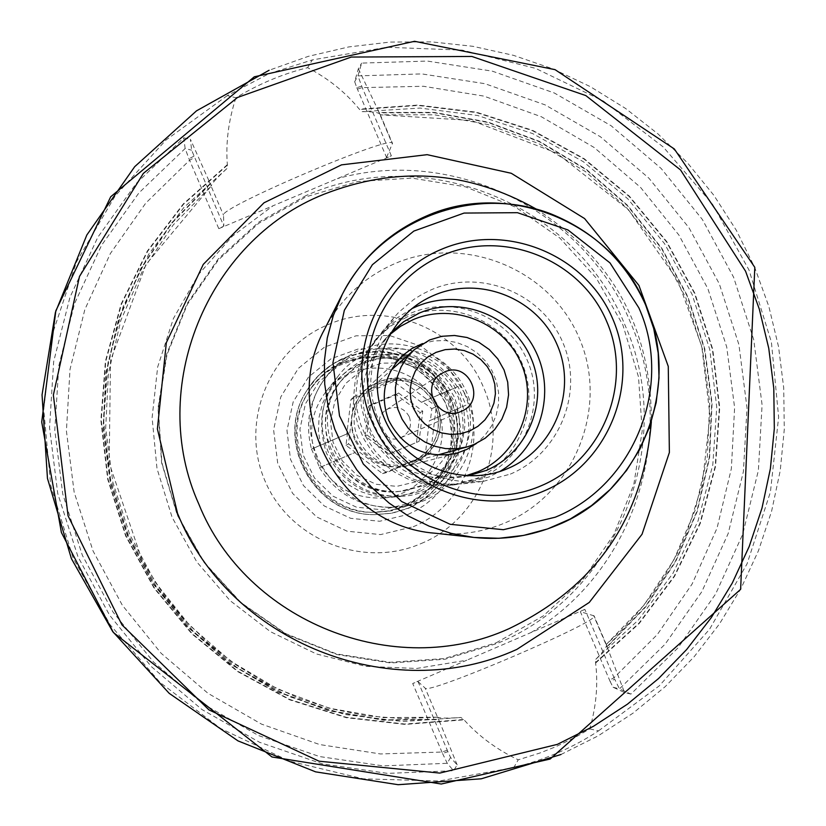 <?xml version="1.0" encoding="UTF-8"?>
<svg xmlns="http://www.w3.org/2000/svg" width="826" height="826" viewBox="0 0 826 826"><rect width="100%" height="100%" fill="white"/><g stroke="black" fill="none" stroke-linecap="round" stroke-linejoin="round"><path stroke-width="0.62" stroke-dasharray="4.13 3.1" d="M464.367 393.31C484.831 437.305 451.233 493.576 402.727 496.271C368.241 497.355 343.327 482.405 328.005 451.419C317.742 424.647 321.025 399.681 337.865 376.522C369.707 332.62 445.038 342.697 464.367 393.31M354.839 439.99C347.808 420.671 351.484 403.707 365.866 389.067C392.918 370.884 416.221 374.828 435.798 400.92C446.959 431.564 437.522 453.247 407.517 465.957C383.625 470.2 366.073 461.538 354.839 439.99M316.792 458.42C330.317 485.771 352.32 498.976 382.779 498.016C427.992 494.805 456.819 441.032 434.59 401.57C413.681 361.396 352.909 356.161 325.506 392.278C310.628 412.732 307.726 434.775 316.792 458.42M422.52 343.585L433.743 340.911L445.286 340.539L456.664 342.48L467.423 346.662L477.139 352.909L485.399 360.983L491.893 370.533L496.354 381.189L498.594 392.526L498.522 404.079L496.137 415.375L491.553 425.968L484.934 435.426L476.561 443.355M435.054 533.224C459.452 535.744 482.942 532.233 505.502 522.693C574.855 493.545 609.289 407.053 579.253 338.123C550.25 268.76 463.985 233.758 394.952 263.566C363.822 277.195 340.364 299.095 324.577 329.264M510.365 474.103C559.739 453.402 584.292 391.803 562.898 342.697C542.238 293.271 480.773 268.367 431.657 289.616L422.551 294.035L413.94 299.363L398.555 312.476L394.054 317.504L384.286 331.453L377.017 346.879L372.474 363.316L370.781 380.301L371.999 397.327L376.078 413.909L382.903 429.572L392.288 443.841L403.955 456.324L417.553 466.638L432.7 474.496L448.952 479.679L465.833 482.012L482.859 481.455L510.365 474.103M411.668 308.738L395.427 318.97L383.45 330.255L372.629 345.227L365.918 359.465L361.726 374.653L360.167 390.326L361.282 406.051L365.051 421.363L371.349 435.829L380.012 449.003L390.781 460.526L403.346 470.056L417.337 477.314L432.339 482.095L447.929 484.253L463.654 483.737L489.064 476.943L499.813 471.491M390.378 333.229L379.939 346.899L373.269 360.219L369.015 374.508L367.312 389.325L368.21 404.213L371.679 418.73L377.616 432.432L385.845 444.884L396.108 455.725L408.096 464.615L421.436 471.285L435.725 475.528L450.531 477.221L467.681 475.941M389.387 334.933L383.605 340.818L375.014 352.372L368.572 365.247L364.452 379.062L362.81 393.382L363.677 407.786L367.033 421.818L372.774 435.054L380.724 447.103L390.646 457.573L402.231 466.163L415.127 472.617L428.942 476.716L443.252 478.357L457.625 477.48L465.709 475.848M480.515 478.089C524.603 459.597 546.554 404.606 527.463 360.755C509.012 316.626 454.114 294.397 410.254 313.395L394.436 322.088L380.693 333.807L367.952 350.761L361.468 364.524L357.41 379.196L355.892 394.363L356.977 409.562L360.621 424.368L366.713 438.338L375.087 451.079L385.494 462.219L397.636 471.429L411.162 478.44L425.669 483.065L440.743 485.151L455.942 484.655L480.515 478.089M407.022 316.988L391.493 325.527L377.998 337.029L365.484 353.673L359.114 367.188L355.128 381.602L353.642 396.48L354.705 411.41L358.277 425.948L364.266 439.659L372.485 452.173L382.706 463.107L394.632 472.152L407.91 479.039L422.148 483.571L436.954 485.626L451.884 485.13L476.003 478.688C519.296 460.536 540.854 406.537 522.104 363.481C503.994 320.158 450.087 298.331 407.022 316.988M630.878 694.088L624.539 692.539L613.047 687.232L610.177 681.564L614.647 679.148L619.49 688.863L630.878 694.088L677.878 648.007L715.574 594.111L742.708 534.246L758.382 470.438L762.088 404.874L753.735 339.744L733.602 277.257L702.379 219.509L661.12 168.442L611.199 125.789L554.308 92.987L492.337 71.16L427.393 61.072L361.654 63.096L357.957 75.889L362.253 87.618L391.369 155.856L272.983 205.798L232.312 236.246L198.643 274.356L173.398 318.557L157.663 367.012L152.108 417.688L156.981 468.476L172.076 517.221L196.784 561.887L230.041 600.585L270.463 631.704L316.348 653.934L365.742 666.355L416.603 668.471L466.773 660.211L412.701 683.494L442.55 753.488L447.909 751.66L450.542 757.442L457.15 764.897L453.598 770.73L447.258 763.296L442.55 753.488M610.177 681.564L580.358 611.674L584.87 609.361L614.647 679.148M361.654 86.183L356.791 87.69L354.674 81.65L358.36 68.703L361.654 63.096M358.36 68.703L380.125 114.411C379.041 112.522 373.063 111.593 362.18 111.634L359.279 109.146C345.598 92.378 328.376 78.553 307.623 67.67C282.76 73.855 258.848 83.891 235.885 97.778L227.295 95.609L268.811 73.751M589.712 728.904L598.551 730.855C573.192 747.551 544.953 759.775 513.834 767.519L518.232 759.827L539.77 753.054L555.599 746.807L575.67 737.081L589.712 728.904C596.248 706.437 598.21 684.486 595.608 663.061L595.825 659.262C603.455 651.569 606.996 646.758 606.439 644.827L607.172 646.954L645.282 607.409L675.637 561.69L697.299 511.284L709.575 457.841L712.074 403.078L704.754 348.748L687.831 296.617L661.874 248.337L627.708 205.478L586.429 169.413L539.357 141.308L488.001 122.083L434.011 112.357L379.134 112.481M607.172 646.954L624.539 692.539M584.87 609.361L466.773 660.211M447.909 751.66L418.028 681.574L412.701 683.494M235.895 97.778C228.503 120.513 225.653 142.805 227.336 164.673L226.882 168.587C217.073 177.652 211.869 183.444 211.26 185.964L190.403 139.274L191.632 150.187L223.836 226.107L218.787 228.668L188.989 158.778L185.138 148.515L183.754 137.839L136.145 183.558L97.757 237.341L69.931 297.36L53.669 361.551L49.55 427.692L57.737 493.504L77.954 556.693L109.507 615.071L151.313 666.592L201.895 709.482L259.498 742.264L322.109 763.802L387.57 773.394L453.598 770.73M457.15 764.897L437.759 717.195C439.928 718.321 447.651 718.413 460.929 717.474L464.057 719.838C478.657 736.142 496.715 749.471 518.232 759.827M210.114 183.64L171.571 222.958L140.699 268.626L118.562 319.146L105.873 372.887L103.085 428.075L110.292 482.89L127.276 535.527L153.471 584.24L188.018 627.43L229.773 663.681L277.35 691.775L329.182 710.835L383.543 720.22L438.658 719.653M183.754 137.839L190.403 139.274M227.295 95.609L165.954 140.048L114.979 196.206L76.601 261.728L52.492 333.828L43.726 409.438L50.706 485.285L73.153 558.108L110.116 624.776L159.996 682.39L220.625 728.491L289.389 761.097L363.306 778.835L439.205 780.993L513.834 767.519M598.551 730.855L659.313 685.817L709.513 629.34L747.055 563.838L770.41 492.089L778.629 417.109L771.391 342.057L749.027 270.061L712.477 204.125L663.268 147.007L603.445 101.102L535.506 68.341L462.281 50.128L386.826 47.268L312.331 59.916L307.623 67.66M268.811 73.741L312.331 59.916M595.608 663.061L639.262 623.444L674.584 576.29L700.314 523.323L715.533 466.463L719.735 407.765L712.766 349.336L694.893 293.292L666.768 241.615L629.391 196.185L584.106 158.623L532.522 130.291L476.509 112.212L418.059 105.067L359.279 109.146M193.996 156.135L188.989 158.778M218.787 228.668L272.983 205.798M356.791 87.69L386.568 157.467L391.369 155.856M437.749 717.195L402.499 718.599L367.312 715.884L332.661 709.08L299.012 698.28L266.85 683.618L236.597 665.291L208.679 643.557L183.475 618.715L161.338 591.086L142.062 560.142L109.156 462.994L110.519 360.528L145.944 264.547L211.249 185.974L173.192 224.971L142.733 270.236L120.885 320.292L108.402 373.497L105.697 428.126L112.863 482.384L129.682 534.484L155.608 582.712L189.774 625.488L231.073 661.399L278.135 689.287L329.409 708.223L383.202 717.629L437.759 717.195M386.568 157.467L392.474 143.342C393.475 133.616 218.178 208.183 223.516 215.225L223.836 226.107M227.336 164.673L183.227 203.981L147.369 251.011L121.102 304.071L105.398 361.22L100.875 420.351L107.7 479.307L125.635 535.909L154.028 588.06L191.828 633.841L237.64 671.569L289.761 699.859L346.28 717.691L405.091 724.423L464.057 719.838M606.253 644.517L643.877 605.282L673.851 559.966L695.213 510.045L707.293 457.119L709.73 402.892L702.441 349.119L685.694 297.515L659.995 249.72L626.201 207.274L585.366 171.54L538.8 143.652L487.99 124.54L434.569 114.814L380.239 114.804L471.44 120.472L556.724 153.078L628.39 209.628L677.929 280.819L701.79 346.414L710.009 415.715L702.141 485.079L686.788 532.76L677.083 553.771L665.787 573.977L652.984 593.274L638.735 611.529L623.124 628.638L606.243 644.517M418.028 681.574L425.132 688.089C426.061 695.75 601.349 620.811 594.08 615.855L580.358 611.674M344.39 358.164C328.634 365.009 316.172 375.706 307.004 390.244C273.179 440.403 313.88 515.558 374.374 514.629L391.7 513.183L408.323 508.093C448.518 491.243 468.548 441.156 451.172 401.23C434.373 361.045 384.358 340.839 344.39 358.164M407.414 505.946L422.819 497.2L435.88 485.254L445.957 470.686L452.545 454.259L455.302 436.768L454.114 419.102L449.034 402.138L440.31 386.723L428.374 373.641L413.847 363.533L397.42 356.904L379.939 354.096L362.273 355.242L345.299 360.301C330.421 366.765 318.547 376.79 309.678 390.378C275.347 439.422 315.883 514.268 375.716 512.316L391.896 510.767L407.414 505.946M496.168 642.824L543.24 615.938L583.125 579.274L613.821 534.68L633.841 484.397L642.205 430.945L638.508 376.976L622.949 325.165L596.3 278.094L559.883 238.094L515.507 207.15L465.368 186.81L411.947 178.106L357.906 181.503L305.95 196.836L258.672 223.381L218.467 259.829L187.368 304.371L166.976 354.767L158.324 408.498L161.886 462.839L177.487 515.032L204.332 562.444L241.068 602.66L285.837 633.666L336.347 653.882L390.058 662.307L444.233 658.559L496.168 642.824M311.505 449.096L319.662 467.547L355.335 452.338L345.991 445.328L347.395 433.722L311.505 449.096C305.197 424.822 308.986 402.252 322.873 381.405L324.876 378.525C285.775 429.716 329.719 511.531 393.981 507.205L409.345 505.357L424.068 500.649C464.408 483.737 484.511 433.464 467.051 393.382C450.201 353.053 400.001 332.754 359.878 350.141C345.567 356.336 333.9 365.794 324.876 378.525M347.395 433.722L311.722 448.931M458.048 386.578L421.466 402.314L422.499 401.725L431.822 408.736L430.429 420.32L429.355 420.806L465.967 405.163L458.048 386.578L422.499 401.725M319.662 467.547L355.335 452.338M430.429 420.32L465.967 405.163M431.822 408.736L436.252 406.464L430.553 453.815L386.702 472.544L348.52 443.861L354.251 396.459L398.132 377.792L436.252 406.464M421.466 402.314L393.651 381.395L398.132 377.792M354.664 452.658L382.521 473.587L425.204 455.363L429.355 420.806M425.204 455.363L430.553 453.815M319.425 467.671C335.975 493.721 359.661 506.927 390.481 507.288C440.888 507.525 480.556 453.433 465.337 405.442M328.531 463.799L337.122 475.115L347.818 484.449L360.188 491.429L373.703 495.755L387.807 497.252L401.921 495.868L415.457 491.656L427.858 484.779L438.606 475.549L447.258 464.326L453.464 451.585L456.974 437.852L457.625 423.697L455.405 409.696M447.516 391.214L438.957 379.929L428.281 370.606L415.943 363.626L402.458 359.279L388.365 357.761L374.261 359.114L360.725 363.306L348.314 370.151L337.535 379.371L328.851 390.584L322.615 403.325L319.094 417.068L318.423 431.255L320.633 445.286M457.439 386.919C432.277 350.854 398.834 339.754 357.111 353.631C343.11 359.692 331.701 368.943 322.873 381.405M393.651 381.395L350.957 399.557L346.775 434.146M350.957 399.557L354.251 396.459M382.521 473.587L386.702 472.544M345.991 445.328L348.52 443.861M420.548 491.109C458.43 469.932 470.996 438.596 458.234 397.1C437.109 359.165 405.793 346.528 364.287 359.196C326.322 380.301 313.715 411.658 326.456 453.257C347.663 491.274 379.031 503.881 420.548 491.109M416.51 442.282L420.093 412.597L396.191 394.632L368.695 406.33L365.102 436.035L389.025 454.011L419.112 441.311L422.736 411.203L398.504 392.98L370.626 404.854L366.981 434.972L391.245 453.206L419.112 441.311M389.025 454.011L391.245 453.206M365.102 436.035L366.981 434.972M368.695 406.33L370.626 404.854M396.191 394.632L398.504 392.98M420.093 412.597L422.736 411.203M409.355 416.913C412.226 426.01 409.5 432.886 401.178 437.543C384.472 445.72 370.244 419.432 386.207 409.913L388.685 408.581C397.843 405.721 404.73 408.498 409.355 416.913M423.294 485.719L436.696 478.109L448.064 467.712L456.84 455.043L462.56 440.743L464.966 425.514L463.933 410.14L459.504 395.375L451.915 381.963L441.528 370.575L428.88 361.767L414.59 356.006L399.381 353.559L383.997 354.56L369.232 358.959L355.17 367.012L343.379 378.143C302.884 422.262 345.309 500.587 404.379 490.768L423.294 485.719M536.157 209.019C613.253 258.941 651.652 329.832 651.353 421.673M613.047 687.232L619.49 688.863L665.167 644.104L701.79 591.746L728.16 533.586L743.4 471.605L747.014 407.899L738.898 344.618L719.343 283.907L689.008 227.8L648.916 178.189L600.419 136.755L545.139 104.892L484.924 83.694L421.818 73.906L357.957 75.889L354.674 81.65M357.4 89.115L362.253 87.618L423.459 86.276L483.85 96.105L541.422 116.776L594.245 147.555L640.584 187.43L678.9 235.049L707.934 288.832L726.715 346.992L734.613 407.61L731.351 468.672L717.04 528.134L692.116 584.013L657.403 634.44L614.028 677.712L609.567 680.128M531.004 632.551C634.822 571.468 679.189 431.616 630.238 321.944C584.87 210.733 453.257 146.068 337.38 178.633M447.3 750.225L441.931 752.052L380.456 753.952L319.621 744.546L261.491 724.113L208.038 693.344L161.122 653.273L122.341 605.252L93.018 550.921L74.154 492.141L66.41 430.924L70.014 369.367L84.841 309.554L110.364 253.53L145.696 203.186L189.598 160.223L194.606 157.57M450.542 757.442L447.258 763.296L383.109 765.878L319.538 756.554L258.714 735.625L202.762 703.783L153.636 662.132L113.038 612.087L82.383 555.392L62.745 494.02L54.795 430.098L58.791 365.846L74.588 303.493L101.608 245.188L138.892 192.943L185.138 148.515L191.632 150.187M560.947 754.51L598.189 735.842L633.077 713.127L665.178 686.674L694.108 656.794L719.498 623.888L741.036 588.37L758.475 550.674L771.587 511.284L780.229 470.686L784.287 429.386L783.719 387.9L778.546 346.734L768.83 306.415L754.685 267.418L736.296 230.248L713.881 195.339L687.728 163.145L658.157 134.06L625.53 108.433L590.239 86.596L552.739 68.826L513.483 55.342L472.947 46.318L431.657 41.878L390.109 42.074L348.82 46.917L308.315 56.354L269.1 70.272M208.73 180.564L223.516 215.225M377.699 109.435L392.443 143.992M227.491 165.035L183.455 204.301L147.658 251.269L121.443 304.257L105.78 361.323L101.257 420.372L108.082 479.235L125.996 535.754L154.338 587.833L192.086 633.542L237.826 671.228L289.864 699.488L346.29 717.298L405.029 724.041L463.902 719.477M226.882 168.587L183.754 207.625L148.763 254.16L123.188 306.539L107.969 362.862L103.694 421.095L110.519 479.111L128.206 534.825L156.124 586.181L193.263 631.322L238.249 668.595L289.441 696.669L344.979 714.521L402.851 721.532L460.929 717.474M210.279 184.002L171.798 223.278L140.998 268.873L118.892 319.332L106.244 372.991L103.467 428.095L110.674 482.818L127.627 535.372L153.781 584.013L188.276 627.14L229.958 663.34L277.453 691.403L329.192 710.443L383.47 719.828L438.503 719.281M306.27 195.452L258.786 222.111L218.405 258.714L187.172 303.452L166.687 354.075L158.003 408.044L161.576 462.622L177.239 515.052L204.208 562.671L241.109 603.073L286.075 634.203L336.812 654.512L390.75 662.979L445.173 659.21L497.335 643.402C617.827 594.4 678.032 442.468 624.663 324.35C576.259 204.115 424.977 142.516 306.27 195.452M608.401 650.114L593.626 615.504M439.928 722.802L425.132 688.089M407.373 503.767C448.528 481.083 462.054 447.331 447.971 402.499L434.001 380.765L413.65 364.844L389.18 356.533L363.337 356.76L339.021 365.515L318.96 381.829L305.413 403.862L299.91 429.159L303.07 454.858L314.551 478.078L333.054 496.199L356.491 507.185L382.231 509.807L407.373 503.767M451.987 400.816C428.044 357.183 392.319 342.78 344.814 357.586C328.996 364.462 316.492 375.19 307.282 389.789C273.334 440.134 314.19 515.569 374.901 514.639L392.298 513.194L408.994 508.083C452.576 484.046 466.907 448.291 451.987 400.816L445.204 388.096L440.991 382.242L431.1 371.752L425.504 367.209L419.536 363.161L403.016 355.407L385.164 351.515L366.92 351.67L349.161 355.872L332.775 363.925L318.568 375.427L307.004 390.244M343.626 362.531C328.965 368.892 317.267 378.773 308.532 392.164C274.707 440.485 314.644 514.226 373.589 512.296L389.531 510.778L404.823 506.028C446.381 483.117 460.051 449.024 445.823 403.749C422.995 362.149 388.922 348.407 343.626 362.531M407.992 514.464L416.717 510.138L424.905 504.851L432.452 498.687L439.256 491.718L445.235 484.036L450.325 475.724L454.445 466.907L457.552 457.676L459.607 448.157L460.588 438.461L460.474 428.725L459.277 419.061L457.015 409.593L453.701 400.434L437.966 375.954L415.044 358.03L387.497 348.675L358.401 348.933L331.019 358.783L308.428 377.152L293.168 401.963L286.963 430.449L290.515 459.39L303.441 485.543L324.288 505.956L350.689 518.325L379.671 521.268L407.992 514.464M413.227 526.74C462.921 506.679 487.959 444.006 465.926 395.22L447.785 366.992L421.363 346.321L389.593 335.521L356.037 335.81L324.442 347.168L298.382 368.344L280.768 396.976L273.602 429.83L277.701 463.231L292.621 493.401L316.668 516.942L347.126 531.201L380.569 534.598L413.227 526.74M421.126 543.549C480.04 519.74 509.694 445.451 483.582 387.621C459.906 328.758 385.773 298.764 327.829 324.763C269.111 349.13 239.53 422.334 264.97 480.815C289.534 539.657 362.872 569.042 421.126 543.549M607.017 646.593L645.054 607.089L675.348 561.432L696.968 511.108L709.204 457.738L711.702 403.057L704.382 348.809L687.49 296.761L661.574 248.564L627.461 205.767L586.253 169.753L539.254 141.68L487.98 122.465L434.084 112.739L379.289 112.842M595.825 659.262L638.498 619.923L672.973 573.275L698.022 520.989L712.776 464.955L716.741 407.146L709.782 349.646L692.147 294.469L664.486 243.587L627.77 198.787L583.29 161.669L532.625 133.564L477.573 115.485L420.073 108.072L362.18 111.634M595.453 662.7L639.035 623.124L674.295 576.032L699.973 523.137L715.171 466.36L719.353 407.745L712.394 349.408L694.542 293.436L666.458 241.842L629.144 196.474L583.92 158.964L532.429 130.663L476.488 112.604L418.121 105.46L359.434 109.507M366.372 362.139L352.599 370.027L341.045 380.931C301.397 424.12 342.935 500.814 400.775 491.202L419.298 486.256C455.24 466.442 467.062 436.964 454.754 397.791C435.003 361.809 405.535 349.925 366.372 362.139M413.733 463.283C437.46 450.232 445.266 430.769 437.14 404.905C423.046 369.676 368.355 370.151 354.974 405.7C340.002 440.609 379.175 478.987 413.733 463.283M437.088 455.126L407.559 463.21C426.918 459.679 446.329 433.444 435.312 405.68C422.881 383.037 404.348 375.562 379.712 383.264L368.2 390.543C334.53 417.584 366.517 476.633 407.559 463.21L413 461.311C435.612 448.859 443.046 430.315 435.312 405.68L429.788 396.294L422.076 388.623L412.659 383.171L407.507 381.395L401.612 380.218L389.635 380.404L378.194 383.945L368.2 390.543L391.101 370.224M417.006 481.517C450.139 463.262 461.032 436.087 449.695 399.98L438.441 382.469L422.045 369.645L402.345 362.955L381.54 363.141L361.964 370.193L345.826 383.326L334.922 401.075L330.493 421.436L333.043 442.127L342.284 460.815L357.173 475.415L376.047 484.253L396.769 486.369L417.006 481.517M337.865 376.522L325.506 392.278M402.727 496.271L382.779 498.016M402.737 355.386L365.866 389.067M455.869 453.484L407.517 465.957M463.654 483.737L482.859 481.455M381.653 332.341L394.054 317.504M457.625 477.48L465.389 476.313M383.605 340.818L388.819 334.943M451.884 485.13L455.942 484.655M374.044 341.437L376.677 338.299M380.136 114.411L392.474 143.342M606.449 644.827L594.08 615.855M374.374 514.629L374.901 514.639M309.678 390.378L308.532 392.164C335.542 344.752 417.398 341.634 445.813 403.759L449.086 413L451.172 422.571L452.049 432.328L451.688 442.127L450.108 451.791L447.32 461.187L443.376 470.159L438.348 478.574L431.771 486.865L422.2 495.745L411.276 502.91L399.309 508.145L386.63 511.304L375.716 512.316M390.481 507.288L393.981 507.205M343.379 378.143L341.045 380.931C326.487 399.639 322.192 420.475 328.18 443.448C329.491 460.567 363.172 497.252 400.775 491.202L404.379 490.768M401.178 437.543L461.352 411.307M386.207 409.913L441.063 373.848"/><path stroke-width="1.24" d="M476.561 443.355L466.731 449.468L455.869 453.484C425.411 458.884 403.016 447.837 388.695 420.331C379.712 395.695 384.4 374.044 402.737 355.386L412.029 348.479L422.52 343.585M324.577 329.264C278.816 412.236 340.549 526.224 435.054 533.224L473.979 537.447C503.055 540.441 531.025 536.26 557.891 524.902C640.862 491.305 682.441 386.568 645.602 305.042C612.19 222.039 507.804 179.583 426.144 216.123C389.056 232.333 361.117 258.404 342.305 294.345L333.281 315.646L327.272 337.999L324.401 360.972L324.721 384.152L328.221 407.063L334.84 429.293L344.452 450.397L356.884 469.973L371.876 487.67L389.16 503.117L408.395 516.043L429.21 526.193L451.213 533.369L473.979 537.447L498.894 538.284L523.632 535.413L547.669 528.898L570.446 518.893L591.488 505.605L610.311 489.353L626.521 470.479L639.737 449.416L649.701 426.629L656.174 402.613L659.024 377.895L658.198 353.032L653.707 328.552L645.653 305C626.201 262.018 594.627 231.641 550.932 213.893C473.535 183.919 379.64 219.933 342.305 294.345L324.577 329.264M442.839 255.244C381.085 280.85 350.017 357.926 376.832 419.546C402.737 481.548 479.927 512.554 541.185 485.75C602.846 459.855 633.459 382.923 606.738 321.593C580.926 259.87 504.19 228.719 442.839 255.244M434.063 295.274C387.673 314.551 364.359 372.443 384.493 418.71C403.935 465.265 461.899 488.569 507.949 468.445C554.298 449.014 577.353 391.194 557.271 345.092C537.871 298.702 480.174 275.316 434.063 295.274M499.813 471.491C540.607 447.63 556.662 392.164 535.072 350.1C513.979 307.788 459.772 287.871 416.387 306.58L411.668 308.738M467.681 475.941L486.266 470.397C528.372 452.741 549.331 400.228 531.097 358.36C513.483 316.213 461.063 294.996 419.185 313.137L403.738 321.675L390.378 333.229M465.709 475.848L477.81 471.749C518.511 454.692 538.789 403.924 521.154 363.44C504.128 322.698 453.443 302.192 412.959 319.724L400.517 326.311L389.387 334.933M544.107 490.902C608.69 463.778 640.739 383.192 612.758 318.96C585.717 254.325 505.357 221.688 441.094 249.462C376.408 276.276 343.853 357.008 371.948 421.559C399.082 486.514 479.937 518.986 544.107 490.902M474.248 444.409L485.285 438.141L494.65 429.582L501.867 419.143L506.586 407.352L508.568 394.807L507.711 382.139L504.056 369.965L497.799 358.907L489.24 349.512L478.812 342.253L467.041 337.504L454.506 335.48L441.838 336.306L429.685 339.93L414.28 349.666L406.888 357.606L401.147 366.816L397.275 376.966L395.396 387.662L395.592 398.524L397.843 409.159L402.086 419.174L408.158 428.198L415.829 435.901L424.832 442.003L434.817 446.277L445.431 448.57L456.282 448.797L466.969 446.949L474.248 444.409M469.581 431.038L477.893 426.33L484.945 419.876L490.386 412.019L493.938 403.15L495.424 393.703L494.784 384.152L492.028 374.994L487.319 366.661L480.877 359.589L473.019 354.127L464.16 350.544L454.723 349.026L445.183 349.646L436.025 352.382L427.713 357.08L420.651 363.523L415.199 371.38L411.637 380.259L410.14 389.707L410.78 399.268L413.527 408.447L418.245 416.779L424.709 423.862L432.566 429.324L441.445 432.907L450.893 434.414L460.433 433.784L469.581 431.038M461.197 411.369L461.352 411.307C486.782 401.353 469.116 360.404 444.419 372.041L441.063 373.848C419.505 386.682 438.575 422.231 461.197 411.369M651.353 421.673C643.495 517.737 596.083 586.718 509.126 628.627C394.436 680.975 246.065 621.782 198.839 504.139C146.708 388.581 206.768 240.738 323.864 194.286C397.007 165.675 467.774 170.59 536.157 209.019M516.839 649.401L589.258 602.443L642.039 534.257L669.37 452.534L668.265 366.383L638.911 285.404L584.581 218.56L511.273 173.284L427.135 154.668L341.499 164.859L263.969 202.814L203.279 264.372L166.336 342.676L157.394 428.911L177.528 513.328C229.174 641.998 391.462 706.684 516.839 649.401M557.343 744.371L593.512 726.25L627.409 704.196L658.601 678.497L686.695 649.484L711.362 617.518L732.301 583.022L749.244 546.399L761.985 508.135L770.379 468.703L774.323 428.58L773.786 388.282L768.758 348.293L759.311 309.12L745.579 271.238L680.531 169.929L585.82 95.579L471.873 56.457L351.287 57.056L237.506 97.478L143.332 173.408L79.492 276.452L53.36 395.055L68.052 515.785L121.969 624.869L208.957 709.895L319.084 761.2L439.773 773.084L557.343 744.371M555.32 517.19C634.327 485.213 673.933 385.484 638.849 307.84L609.991 262.895L567.958 229.948L517.448 212.685L464.088 213.067L413.847 231.073L372.361 264.733L344.339 310.287L332.95 362.645L339.507 415.881L363.295 463.995L401.622 501.537L450.139 524.293L503.375 529.703L555.32 517.19M269.1 70.272L196.505 110.849L134.7 166.676L86.844 234.976L55.414 312.342L42.043 394.869L47.454 478.388L71.397 558.634L112.666 631.508L169.165 693.313L238.002 740.891L315.646 771.866L398.142 784.7L481.31 778.794L560.947 754.51M754.809 267.356L674.315 148.948L555.062 69.652L414.559 41.3L254.284 76.808L110.715 196.774L55.838 310.772L41.713 422.014L61.403 532.533L113.368 632.499L271.971 756.977L441.28 784.019L550.147 759.032L740.623 589.351L754.809 267.356M437.088 455.126L466.969 446.949M391.101 370.224L414.28 349.666"/></g></svg>

